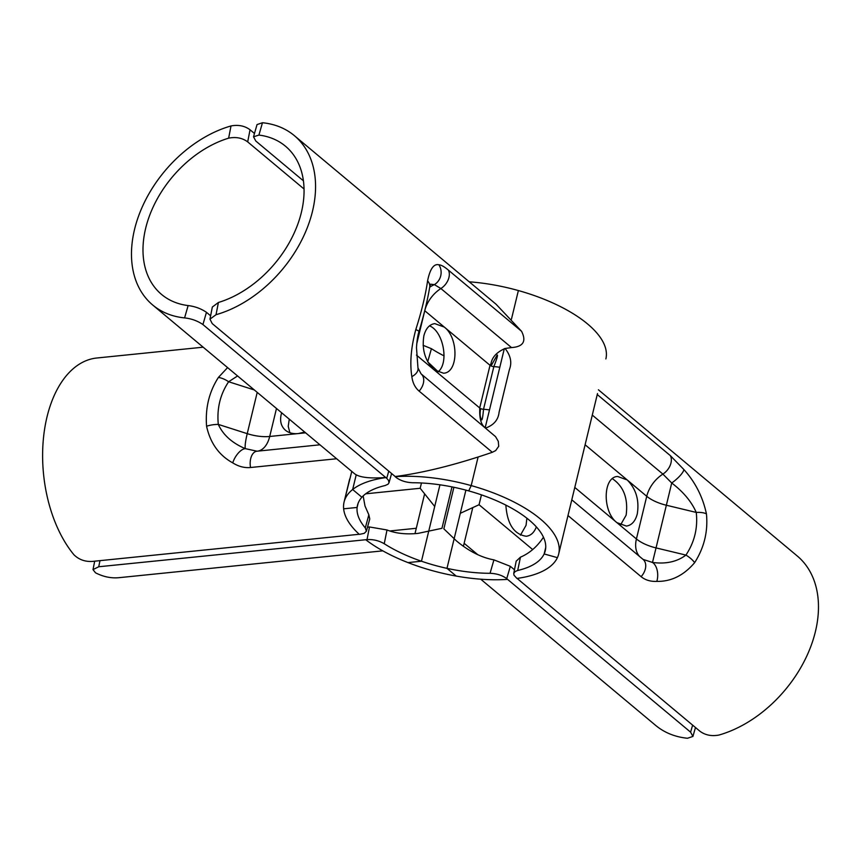 <?xml version="1.0" encoding="UTF-8"?>
<svg xmlns="http://www.w3.org/2000/svg" width="861" height="861" viewBox="0 0 861 861"><rect width="100%" height="100%" fill="white"/><g stroke="black" fill="none" stroke-linecap="round" stroke-linejoin="round"><path stroke-width="1.29" d="M472.689 507.979L463.412 546.294M451.982 486.885L441.951 528.31L418.026 533.389C406.015 534.584 395.683 533.443 387.009 529.978L369.487 526.964L367.023 539.599L365.731 539.729A110.402 46.063 -166.4 0 0 456.212 576.074L446.977 568.357L465.898 490.124M365.731 539.729L98.735 566.753L99.973 560.651M446.977 568.357A96.604 40.306 13.6 0 1 384.243 543.732L387.009 529.978M367.023 539.599C373.157 539.244 378.894 540.622 384.243 543.732M391.755 473.647L391.389 474.303M375.826 488.359L373.534 489.306M382.811 550.846L119.152 577.666A110.402 64.736 -95.8 0 1 95.539 572.823L92.999 569.616L98.735 566.753M427.745 361.868L438.141 371.715M416.283 528.277L389.732 530.979M367.507 527.169L369.487 526.964M427.702 361.781L431.426 348.694L423.117 345.315M431.426 348.694A96.604 40.306 -166.4 0 0 444.093 355.894M434.708 506.483L420.179 488.273L365.656 493.816M414.991 533.648L424.57 494.053M439.949 484.808L421.459 561.221L407.985 562.599A110.402 46.063 -166.4 0 0 507.592 579.378L506.72 578.635L510.347 566.334L514.469 569.767M692.621 725.134L690.597 732.162L507.592 579.378M520.453 535.165L526.049 525.318L526.9 518.214M536.36 526.889C534.186 532.529 530.828 535.65 526.308 536.252C514.039 534.466 507.215 524.091 505.859 505.106M690.597 732.162L692.911 736.435L687.487 738.264A110.402 76.651 129.9 0 1 655.63 725.382L480.729 579.195M510.347 566.334L493.934 559.865C481.46 557.616 468.976 551.309 456.491 540.945L443.845 528.837L453.908 487.272M477.801 554.71L464.144 543.302M493.934 559.865L490.049 573.297C496.722 573.555 502.275 575.331 506.72 578.635M490.049 573.297A96.604 40.306 13.6 0 1 421.459 561.221M532.69 549.566L479.05 504.729L460.291 513.307M469.223 281.805A110.402 46.063 13.6 0 1 605.875 358.94A110.402 46.063 13.6 0 0 518.376 290.555L511.466 319.119M504.309 348.683L485.249 427.465M478.103 457.03L471.193 485.593L468.718 490.899A96.604 40.306 13.6 0 1 545.271 550.739A96.604 40.306 13.6 0 1 517.698 570.488L520.453 557.164L516.202 561.189M516.234 561.006L513.737 573.383L513.995 575.191L516.923 578.431A110.402 46.063 -166.4 0 0 558.692 553.978A110.402 46.063 -166.4 0 0 471.193 485.593M575.492 484.506L558.692 553.978A110.402 46.063 -166.4 0 0 508.819 499.477A110.402 46.063 -166.4 0 0 395.177 476.66L396.049 477.403C400.494 480.707 406.048 482.483 412.72 482.741A96.604 40.306 13.6 0 1 545.271 550.739A96.604 40.306 13.6 0 1 544.152 553.946L557.401 557.648A110.402 46.063 -166.4 0 0 558.692 553.978L567.055 519.377M575.094 486.164L574.793 487.401M589.053 428.444L597.502 393.542M513.737 573.383L515.244 571.456L517.698 570.488M592.293 415.088L662.895 474.099A27.595 19.168 -50.1 0 0 646.74 496.291L636.419 538.954L616.863 522.605C602.237 511.552 602.829 476.833 617.649 476.477L627.185 479.943C636.107 488.951 639.465 500.306 637.258 514.006C635.321 521.26 631.705 525.275 626.388 526.071L616.863 522.605L574.782 487.434M706.44 513.888C702.802 496.905 695.279 482.117 683.882 469.546A13.798 3.552 140 0 1 671.72 482.989C683.419 491.943 691.587 501.759 696.248 512.424A13.798 5.467 -6.8 0 1 706.44 513.888C708.14 531.334 704.212 547.596 694.644 562.653A13.798 5.446 33.9 0 0 685.926 555.087C677.047 561.781 665.908 564.235 652.487 562.448A13.798 8.309 90.7 0 1 656.825 581.39C671.171 581.67 683.774 575.428 694.644 562.653M683.882 469.546L670.396 455.684A13.798 9.579 129.9 0 1 662.895 474.099L671.72 482.989L666.36 505.235L696.248 512.424C697.97 527.89 694.526 542.118 685.926 555.087L656.039 547.908L652.487 562.448L643.059 559.392A13.798 9.579 129.9 0 1 643.081 559.413A13.798 9.579 129.9 0 1 641.122 576.676C645.298 580.088 650.529 581.659 656.825 581.39M620.544 524.984L626.141 515.136C628.293 498.562 623.708 486.422 612.375 478.694M598.406 389.785L797.232 555.969A110.402 76.651 129.9 0 1 808.092 653.155A110.402 76.651 129.9 0 1 718.935 735.057C711.541 736.424 705.191 735.143 699.907 731.215L517.084 578.409M543.474 537.221C537.167 546.67 529.493 553.311 520.453 557.164M545.745 547.359L544.152 553.946M430.532 284.195L434.396 284.625L440.886 288.543L511.509 347.575C523.24 346.779 526.598 341.354 521.572 331.302L496.108 304.277L294.322 135.618A110.402 76.651 -50.1 0 0 262.465 122.736L257.041 124.565L253.511 136.802L258.913 135.08A96.604 67.072 129.9 0 1 285.475 146.209A96.604 67.072 129.9 0 1 295.312 230.479A96.604 67.072 129.9 0 1 218.414 302.48L212.333 307.033L209.966 319.151L216.025 314.706A110.402 76.651 -50.1 0 0 305.181 232.804A110.402 76.651 -50.1 0 0 294.322 135.618M511.509 347.575L505.041 348.49C496.722 352.171 492.04 357.24 490.996 363.708L490.027 365.301L479.706 407.963L479.728 410.256L480.729 408.588A3.455 1.442 -166.4 0 0 483.516 409.287C482.849 416.875 482.203 420.383 481.579 419.813C479.986 417.079 479.695 413.345 480.729 408.588M479.728 410.256C479.545 419.77 481.568 425.689 485.798 428.014C493.891 425 498.315 419.748 499.079 412.236L509.4 369.573C512.134 362.599 510.691 355.561 505.063 348.468M411.849 376.623A13.798 8.233 -11.2 0 0 417.972 367.916L416.487 347.672C416.982 340.267 417.811 334.907 418.984 331.603A13.798 1.507 -163.3 0 0 415.798 329.58C411.02 347.424 409.707 363.105 411.849 376.623C412.656 382.844 415.088 387.676 419.124 391.12A13.798 9.579 -50.1 0 0 421.083 373.857L495.57 436.656L498.293 441.316L498.713 446.299L495.656 450.604L492.309 452.294C455.91 464.746 423.537 472.829 395.199 476.531L395.177 476.66M490.996 363.708L491.05 365.925L497.238 354.958C498.035 354.958 496.894 358.843 493.837 366.625A27.595 11.516 13.6 0 1 499.81 367.281M416.746 343.808L424.742 310.735A27.595 11.516 13.6 0 1 424.742 310.724L444.308 327.083C458.924 338.136 458.332 372.856 443.512 373.211L433.987 369.746C425.054 360.737 421.696 349.383 423.903 335.682C425.84 328.428 429.456 324.403 434.773 323.618L444.308 327.083L490.027 365.301M421.083 373.857A13.798 9.579 -50.1 0 0 421.051 373.835L417.962 367.916A13.798 8.233 -11.2 0 0 417.94 367.776M429.639 287.585A13.798 9.406 -170.7 0 0 429.704 287.251A13.798 9.406 -170.7 0 0 429.714 287.197A13.798 9.406 -170.7 0 0 427.594 280.826C425.528 295.119 421.599 311.37 415.798 329.58M418.973 331.614C423.946 315.04 427.519 300.252 429.693 287.251A27.595 24.711 -143.9 0 1 434.396 284.625A13.798 12.99 -80.2 0 0 438.906 264.779C433.793 263.552 430.026 268.901 427.594 280.826M424.742 310.735A27.595 19.168 129.9 0 1 440.886 288.543A13.798 9.579 -50.1 0 0 448.387 270.128C444.351 266.695 441.187 264.919 438.906 264.779M437.668 372.124C449.388 363.923 443.652 331.399 429.499 325.835M303.416 180.832L255.835 141.064L253.511 136.802M395.199 476.531L212.236 323.607L209.966 319.162M356.206 474.831L352.655 489.522L361.889 497.238A96.604 40.306 -166.4 0 0 357.498 505.299A96.604 40.306 -166.4 0 0 365.301 527.901L368.842 514.792L369.767 518.935L366.399 531.205L365.301 527.901M351.772 471.408L344.077 502.06A110.402 46.063 13.6 0 1 352.655 489.522M366.399 531.205L364.268 533.346L359.338 534.39A110.402 46.063 13.6 0 1 344.077 502.06A110.402 46.063 13.6 0 1 385.846 477.607L386.729 478.35L388.752 471.139M281.655 412.806L281.181 414.496C279.717 421.169 281.127 426.41 285.389 430.209C288.736 432.922 293.031 434.041 298.261 433.567L304.719 432.071M237.582 375.956L228.628 381.746A13.798 6.135 -145.8 0 0 218.371 377.484L227.584 367.604M254.329 389.958L228.628 381.746C220.19 394.36 216.746 408.588 218.307 424.408A13.798 4.768 174 0 0 206.575 426.249C205.187 408.125 209.115 391.873 218.371 377.484M276.489 408.48L269.708 436.473A27.595 11.516 13.6 0 1 247.225 433.653L218.307 424.408C223.064 434.913 232.05 442.984 245.267 448.635A13.798 6.597 119.1 0 0 232.739 462.863C219.017 455.308 210.299 443.103 206.575 426.249M257.213 392.368L247.225 433.653A27.595 4.273 -72.3 0 0 245.267 448.635L257.041 451.207L319.948 444.803L256.933 451.218A13.798 8.093 84.2 0 0 250.529 467.512C244.492 468.072 238.562 466.522 232.739 462.863M289.877 432.717L288.22 426.324L289.274 419.167M203.153 347.187L96.809 358.004A110.402 64.736 84.2 0 0 43.76 435.343A110.402 64.736 84.2 0 0 73.981 554.818C78.964 559.639 85.088 561.846 92.353 561.426L359.22 534.272M363.148 495.936L365.01 506.042L368.842 514.792M358.144 503.233L357.121 507.452L343.647 508.819A110.402 46.063 13.6 0 1 344.077 502.06L349.652 479.05M210.622 315.804L206.457 312.317L202.927 324.554L385.846 477.607M385.889 477.478C369.67 478.694 359.209 477.424 354.506 473.69L152.72 305.031A110.402 76.651 129.9 0 1 141.861 207.845A110.402 76.651 129.9 0 1 231.017 125.943C238.422 124.576 244.761 125.857 250.045 129.785L247.688 141.893C242.393 137.943 236.043 136.695 228.639 138.158A96.604 67.072 -50.1 0 0 151.74 210.17A96.604 67.072 -50.1 0 0 161.567 294.44A96.604 67.072 -50.1 0 0 188.139 305.569C194.984 306.408 201.097 308.658 206.457 312.317M202.927 324.554C197.578 320.873 191.465 318.656 184.577 317.903A110.402 76.651 129.9 0 1 152.72 305.031M247.688 141.893L304.041 189M357.121 507.452A96.604 40.306 -166.4 0 1 357.498 505.299A96.604 40.306 -166.4 0 1 385.071 485.55L388.01 484.237L388.989 482.827L388.494 480.32L386.729 478.35M254.469 133.477L250.045 129.785M421.459 482.978L420.179 488.273M479.05 504.729L481.439 494.86M587.503 434.859L577.182 477.521M585.103 444.771L646.74 496.291A27.595 11.516 13.6 0 0 666.36 505.235L656.039 547.908A27.595 11.516 -166.4 0 1 636.419 538.954A27.595 19.168 -50.1 0 0 639.432 556.367M670.396 455.684L597.211 394.51M567.937 515.502L641.122 576.676M489.489 409.944A27.595 11.516 -166.4 0 0 483.516 409.287L493.837 366.625A3.455 1.442 -166.4 0 1 491.05 365.925M479.706 407.963L416.466 355.109M419.124 391.12L492.309 452.294M521.572 331.302L448.387 270.128M258.913 135.08L262.465 122.736M216.025 314.706L218.414 302.48M257.536 451.153A27.595 16.187 -95.8 0 0 269.708 436.473L305.601 432.814M336.64 458.752L250.529 467.512M228.639 138.158L231.017 125.943M184.577 317.903L188.139 305.569M92.999 569.616L94.71 561.178M695.484 727.523L692.911 736.435M643.081 559.413L571.79 499.821M597.254 394.553L567.991 515.545M430.489 284.259L429.714 287.197M391.604 473.528L388.989 482.827"/></g></svg>
